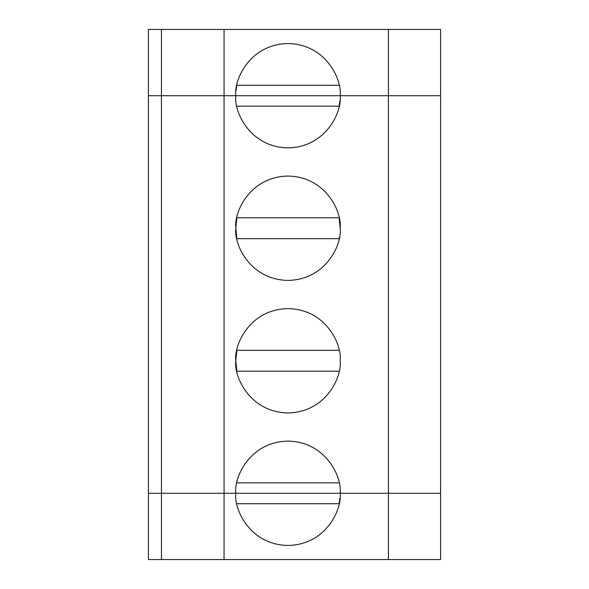 <?xml version="1.0" encoding="UTF-8"?>
<svg xmlns="http://www.w3.org/2000/svg" width="589" height="589" viewBox="0 0 589 589"><rect width="100%" height="100%" fill="white"/><g stroke="black" fill="none" stroke-linecap="round" stroke-linejoin="round"><path stroke-width="0.88" d="M440.594 559.55L148.406 559.55L148.406 493.287L340.155 493.287C342.253 508.55 326.593 544.751 287.977 545.466C249.361 544.751 233.708 508.55 235.806 493.287L148.406 493.287L148.406 559.55L161.452 559.55L161.452 493.287L161.452 559.55L224.063 559.55L224.063 493.287L224.063 559.55L388.416 559.55L388.416 493.287L388.416 559.55L440.594 559.55L440.594 493.287L440.594 559.55M235.806 493.287C233.708 508.55 249.361 544.751 287.977 545.466C326.593 544.751 342.253 508.55 340.155 493.287L235.806 493.287L340.155 493.287C342.253 478.025 326.593 441.824 287.977 441.109C249.361 441.824 233.708 478.025 235.806 493.287L148.406 493.287L148.406 29.45L440.594 29.45L388.416 29.45L388.416 95.712L148.406 95.712L224.063 95.712L224.063 29.45L161.452 29.45L161.452 95.712L161.452 29.45L148.406 29.45L148.406 493.287L161.452 493.287L161.452 95.712L148.406 95.712L161.452 95.712L161.452 493.287L235.806 493.287C233.708 478.025 249.361 441.824 287.977 441.109C326.593 441.824 342.253 478.025 340.155 493.287L235.806 493.287M339.102 503.72L236.859 503.72L339.102 503.72L339.912 498.301M440.594 95.712L388.416 95.712L440.594 95.712L440.594 29.45L440.594 95.712L388.416 95.712L388.416 29.45L224.063 29.45L224.063 95.712L340.155 95.712C342.253 80.45 326.593 44.249 287.977 43.534C249.361 44.249 233.708 80.45 235.806 95.712C233.708 80.45 249.361 44.249 287.977 43.534C326.593 44.249 342.253 80.45 340.155 95.712L388.416 95.712L340.155 95.712C342.253 110.975 326.593 147.176 287.977 147.891C249.361 147.176 233.708 110.975 235.806 95.712L224.063 95.712L224.063 493.287L224.063 95.712L161.452 95.712L388.416 95.712L388.416 493.287L340.155 493.287L388.416 493.287L388.416 95.712L440.594 95.712L440.594 493.287L388.416 493.287L440.594 493.287L440.594 95.712M236.859 85.28L339.102 85.28L236.859 85.28L236.042 90.699M339.102 482.855L236.859 482.855L339.102 482.855M236.859 371.195L339.102 371.195L236.859 371.195L235.806 360.762C233.708 345.5 249.361 309.299 287.977 308.584C326.593 309.299 342.253 345.5 340.155 360.762C342.253 376.025 326.593 412.226 287.977 412.941C249.361 412.226 233.708 376.025 235.806 360.762C233.708 376.025 249.361 412.226 287.977 412.941C326.593 412.226 342.253 376.025 340.155 360.762C342.253 345.5 326.593 309.299 287.977 308.584C249.361 309.299 233.708 345.5 235.806 360.762L236.859 350.33L339.102 350.33L236.859 350.33M339.338 237.411L339.102 238.67L236.859 238.67L235.806 228.237C233.708 212.975 249.361 176.774 287.977 176.059C326.593 176.774 342.253 212.975 340.155 228.237C342.253 243.5 326.593 279.701 287.977 280.416C249.361 279.701 233.708 243.5 235.806 228.237C233.708 243.5 249.361 279.701 287.977 280.416C326.593 279.701 342.253 243.5 340.155 228.237C342.253 212.975 326.593 176.774 287.977 176.059C249.361 176.774 233.708 212.975 235.806 228.237L236.859 217.805L339.102 217.805L340.155 228.237M236.859 238.67L339.102 238.67M339.102 217.805L236.859 217.805M235.806 95.712C233.708 110.975 249.361 147.176 287.977 147.891C326.593 147.176 342.253 110.975 340.155 95.712L235.806 95.712M339.102 106.145L236.859 106.145L339.102 106.145L339.912 100.726"/></g></svg>
